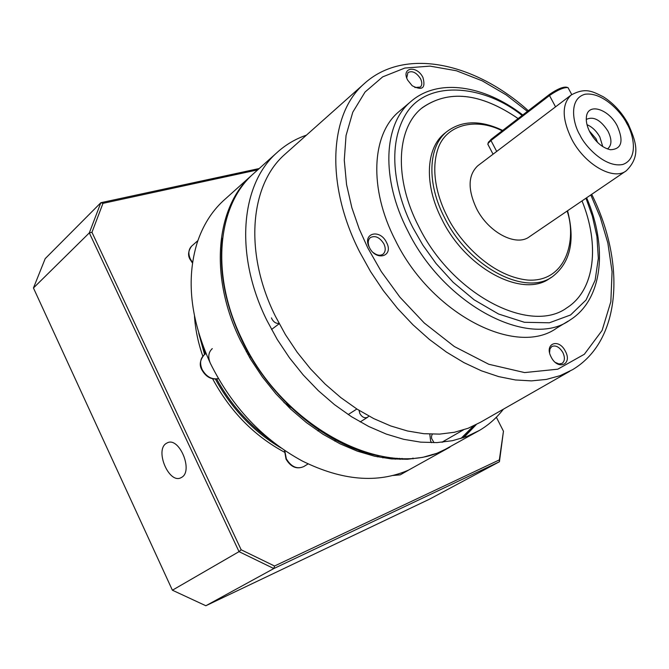 <?xml version="1.0" encoding="UTF-8"?>
<svg xmlns="http://www.w3.org/2000/svg" width="669" height="669" viewBox="0 0 669 669"><rect width="100%" height="100%" fill="white"/><g stroke="black" fill="none" stroke-linecap="round" stroke-linejoin="round"><path stroke-width="1" d="M442.811 441.707L442.753 442.167M431.622 442.702L430.627 441.047L429.791 434.122M222.576 238.122C218.579 270.201 224.926 304.061 241.618 339.718C269.523 398.858 326.965 446.407 379.039 455.84M253.877 173.338L251.594 175.387C215.903 207.055 208.787 275.979 240.38 340.337L250.499 359.077L262.382 376.973L275.82 393.715L290.572 409.002L306.385 422.582L322.976 434.248L340.044 443.815L357.305 451.149L374.473 456.191L391.265 458.892L407.429 459.269L422.724 457.362L436.957 453.281L449.936 447.126M225.478 198.827L223.195 200.876C211.454 211.789 202.774 225.779 197.154 242.839C186.015 279.157 190.406 319.289 210.325 363.25C232.018 406.877 262.7 439.474 302.371 461.041C342.018 480.626 377.416 483.645 408.575 470.09L449.325 447.452M212.265 348.633C208.41 352.245 207.766 357.112 210.325 363.25M392.109 457.847L392.394 458.993M202.866 345.605L205.508 353.859M216.664 379.039C230.429 404.059 248.5 424.464 270.886 440.252M249.612 354.838L247.513 353.951M460.857 438.555L473.393 426.028M462.823 437.927L474.681 425.417M431.463 455.154L432.191 454.485M413.116 458.834L412.957 458.048M358.158 451.458L362.74 451.608M377.241 456.793L379.122 455.857M399.577 458.357L400.079 459.377M395.304 459.193L396.968 458.232M204.589 354.578L198.76 333.354M194.495 316.303C195.348 329.424 198.124 342.729 202.816 356.209M166.096 443.505L167.526 442.727C179.342 436.982 193.358 470.65 181.851 477.248L180.655 477.883C168.831 483.637 154.84 450.48 166.096 443.505M283.924 402.454L291.249 407.739M212.642 378.821C230.22 411.427 254.136 435.862 284.384 452.135M377.584 456.86L379.315 455.898M496.356 417.239L503.456 431.212L499.342 459.896L274.533 566.016L241.166 549.776L91.954 232.31L102.984 203.351L257.757 169.851M379.214 455.882L377.391 456.818M281.189 448.046C253.718 431.898 231.792 408.926 215.401 379.122M274.533 566.016L273.822 568.55L499.434 461.744L499.342 459.896M259.229 168.529L100.852 202.707L89.32 232.887L239.034 551.649L273.822 568.55L205.851 605.746L429.548 499.149L499.434 461.744L503.456 431.212M91.954 232.31L89.32 232.887L33.45 287.988L45.199 258.635L100.852 202.707L102.984 203.351M33.45 287.988L172.393 590.209L239.034 551.649L241.166 549.776M172.393 590.209L205.851 605.746M286.775 152.641L284.576 154.606C250.005 185.004 243.767 252.539 275.293 316.036L285.387 334.567L297.203 352.287L310.516 368.87L325.109 384.039L340.705 397.52L357.037 409.11L373.804 418.635L390.721 425.952L407.496 430.987L423.87 433.704L439.592 434.114L454.418 432.274L468.158 428.26L480.626 422.189L569.796 371.262M306.427 135.155C295.205 139.01 285.22 144.981 276.456 153.076C240.798 184.686 234.25 254.513 266.78 320.208L277.217 339.417L289.443 357.773L303.224 374.958L318.335 390.671L334.492 404.645L351.409 416.653L368.786 426.513L386.322 434.097L403.716 439.324L420.701 442.15L436.999 442.594L452.386 440.704L466.644 436.573L479.606 430.326C488.872 424.79 496.799 417.749 503.381 409.194M255.307 172.05L253.024 174.099C217.333 205.768 210.258 274.742 241.902 339.183C282.703 427.951 385.319 480.217 443.455 450.346L479.606 430.326M386.531 242.462C394.116 256.403 376.17 261.78 369.347 247.379C361.812 233.213 379.9 228.288 386.531 242.462M373.386 252.665C377.082 255.474 380.318 255.968 383.078 254.145C385.628 251.745 385.896 248.299 383.864 243.8C379.683 237.286 375.175 235.22 370.325 237.612C367.967 239.803 367.607 243.006 369.263 247.212M568.073 321.187L556.842 327.994C516.61 357.514 431.162 314.288 395.212 239.987C368.636 188.449 371.688 134.377 398.707 111.832L400.397 110.41M422.942 77.462C425.869 88.216 422.281 90.976 412.179 85.724L407.68 80.155C400.764 67.485 416.82 64.843 422.942 77.462M414.855 87.522L420.375 87.062C422.214 85.139 422.256 82.346 420.508 78.674C416.386 72.461 412.196 70.421 407.939 72.578L406.727 77.905M565.372 351.25C572.756 364.53 557.938 370.86 551.172 357.087C543.822 343.598 558.774 337.678 565.372 351.25M555.462 362.498L559 363.969L562.077 363.409C564.87 361.151 565.129 357.522 562.863 352.513C559.435 346.968 555.747 344.97 551.816 346.517L549.951 348.917L549.584 352.613M434.022 442.686L431.589 438.404L431.53 436.063L432.333 434.206M368.811 416.043L367.682 417.239C364.739 418.518 362.138 417.305 359.863 413.601L359.052 410.381M279.04 323.386C276.13 323.671 273.772 322.232 271.957 319.063L271.497 317.9M566.994 307.74L566.969 307.757C595.009 290.02 599.892 244.787 582.022 200.909C599.917 244.77 595.034 290.003 566.994 307.74C530.433 334.952 452.01 294.753 418.677 226.381C393.974 178.824 396.433 128.975 421.294 108.512C447.87 89.27 480.141 92.615 518.124 118.547M551.448 277.267L550.06 278.162C523.417 298.591 466.377 269.289 442.109 219.817C423.97 185.146 425.668 148.418 444.358 133.608L445.495 132.705M559.769 103.653L493.973 153.502M625.732 171.147L529.539 236.65C516.443 247.104 488.429 232.595 476.47 208.452C467.598 189.294 468.016 175.086 477.741 165.803L478.31 165.377M617.27 125.923C623.926 141.293 621.652 149.22 610.437 149.731C602.543 147.949 595.77 142.221 590.117 132.554C587.089 126.767 585.86 121.532 586.429 116.841C587.808 102.441 608.648 108.855 617.27 125.923M607.301 148.894L608.096 148.401C611.901 144.813 611.859 139.068 607.97 131.149C600.854 120.177 593.796 116.197 586.788 119.207M602.752 146.595L599.834 136.978C596.447 130.99 592.174 126.901 587.014 124.693M597.584 142.455L595.987 138.675L589.289 130.915M463.751 437.618L476.203 424.648M518.099 118.572C480.643 92.949 448.64 89.378 422.08 107.851M571.752 94.572L568.006 87.606C564.026 87.187 557.854 89.822 549.492 95.525L490.962 140.515L488.019 143.45L488.044 144.613M567.128 87.371L566.334 87.162C562.738 86.778 557.185 89.153 549.667 94.279L491.171 139.286L488.337 142.514M191.794 245.991L191.585 246.175C188.466 249.42 188.056 253.693 190.339 258.995L192.597 262.524M204.371 354.746L204.104 354.946C200.257 358.551 199.596 363.401 202.138 369.497C206.253 376.697 211.68 379.733 218.412 378.621M284.735 450.496L286.332 458.8C291.266 466.929 297.095 469.513 303.826 466.544C296.768 469.621 290.823 467.129 286.006 459.068L284.509 450.346M393.313 475.375L400.213 474.856L392.887 475.483M402.529 459.302L402.061 458.424M383.253 456.634L382.977 457.839M591.697 194.319C625.54 262.215 621.927 340.354 572.522 369.706L560.137 375.652L546.381 379.415L531.412 380.887L515.439 379.967L498.689 376.614L481.421 370.81L463.918 362.615L446.466 352.103L429.381 339.434L412.965 324.791L397.511 308.417L383.304 290.597L370.609 271.647L359.638 251.895C325.176 184.335 329.432 114.232 363.643 84.219L284.576 154.606M590.802 194.93L600.235 217.283L607.853 243.031L612.068 271.639L610.847 301.669L602.092 330.453L584.346 354.269L557.754 369.196L524.605 372.583L488.771 364.262L454.335 346.534L424.263 323.01L399.911 297.161L381.305 271.597L367.749 247.831L359.194 228.89L351.861 207.708L346.559 184.577L344.276 160.142L346.049 135.498L352.789 112.191L365.04 92.046L382.676 76.876L404.837 68.046L430.025 66.122L456.4 70.755L482.24 80.84L506.19 94.906L527.423 111.397M585.977 198.216L592.399 216.263L596.94 236.542L598.329 258.326L595.134 280.211L586.069 299.988L570.582 314.974L549.366 322.793L524.429 322.291L498.514 313.995L474.17 299.829L453.105 282.243L436.012 263.461L422.816 245.055L413.041 227.962C398.097 199.521 384.591 150.291 405.565 114.633C426.889 78.457 484.766 85.164 522.096 115.494M586.629 197.773C607.795 246.802 603.162 299.26 570.063 319.991C529.973 349.486 444.107 305.582 407.68 230.654C380.778 178.665 383.563 124.334 410.515 101.847L398.707 111.832M567.546 210.76C575.307 240.689 570.356 262.583 552.719 276.448C526.102 296.877 469.002 267.483 444.668 217.927C426.479 183.197 428.152 146.436 446.825 131.634L444.358 133.608M567.145 211.036C576.837 238.933 566.735 282.561 527.741 280.068C489.064 276.029 457.42 238.131 447.293 216.605C438.504 199.671 430.016 172.694 437.911 148.986C445.613 124.936 475.358 117.067 502.193 130.806M628.124 123.748C635.466 140.741 641.763 155.526 626.318 170.746C613.665 181.006 584.823 164.733 571.711 139.169C561.918 118.906 561.709 104.213 571.075 95.082L556.499 106.128M626.853 123.581C633.234 133.758 639.196 158.653 622.856 164.457C605.261 168.228 584.882 146.135 579.939 135.038C573.216 124.334 568.065 98.878 584.999 94.254C602.861 91.636 621.961 113.002 626.853 123.581M496.699 151.445L490.962 140.515L491.171 139.286M555.546 106.848L549.492 95.525L549.667 94.279M192.513 263.109L190.08 259.38C187.671 255.424 188.173 251.026 191.585 246.175L197.89 240.614M218.437 378.662C211.454 379.967 205.927 377.015 201.854 369.815C199.145 365.174 199.897 360.215 204.104 354.946L205.968 353.508M246.267 351.735L247.388 350.891M334.584 441.005L335.913 440.185M223.195 200.876L251.594 175.387M250.683 356.677L249.562 357.505M317.8 430.869L319.054 430.067M308.1 463.901L303.826 466.544M408.868 469.956L400.213 474.856M382.735 457.805L383.061 456.601M276.456 153.076L253.024 174.099M463.333 429.95L441.858 442.251M367.682 417.239L360.181 421.93M279.216 323.712L271.539 329.483M495.888 152.055L477.741 165.803M528.318 110.703C474.915 62.643 404.076 46.587 363.643 84.219M522.773 114.968C484.189 85.206 437.802 77.612 410.515 101.847M356.878 409.01L348.189 414.554M502.687 130.43C480.543 119.918 461.919 120.32 446.825 131.634M628.007 123.531C621.635 112.158 613.423 103.26 603.379 96.829C593.043 91.787 585.776 86.903 571.075 95.082M493.061 154.196L487.801 144.161M488.529 141.937L488.019 143.45"/></g></svg>

